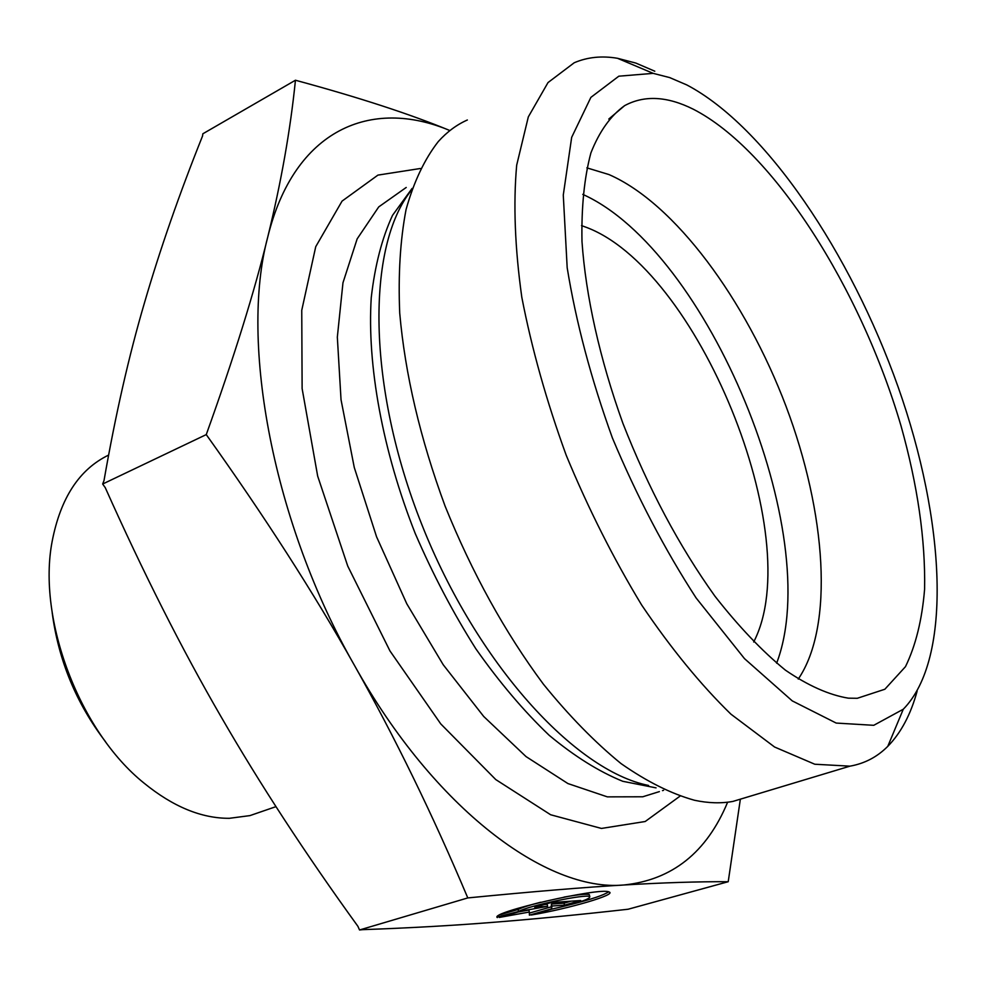 <?xml version="1.0" encoding="UTF-8"?>
<svg xmlns="http://www.w3.org/2000/svg" width="987" height="987" viewBox="0 0 987 987"><rect width="100%" height="100%" fill="white"/><g stroke="black" fill="none" stroke-linecap="round" stroke-linejoin="round"><path stroke-width="1.48" d="M497.325 917.589C488.688 912.617 600.466 886.906 608.979 891.952C617.788 894.37 569.413 908.583 531.228 915.023L552.202 909.039C578.037 903.191 590.547 899.021 589.757 896.554C585.513 893.79 528.144 905.819 518.533 911.494L497.201 917.022M571.054 904.499C591.571 899.256 604.093 895.036 608.609 891.841M500.495 914.567L518.089 909.496C522.012 907.509 529.525 905.091 540.629 902.241M518.533 911.494L518.089 909.496M563.972 897.121C577.864 894.617 586.303 893.753 589.301 894.555L589.547 895.616M534.72 907.25L551.091 902.55L580.701 900.514L564.49 905.141L551.881 906.041L551.647 908.805L529.39 915.159L529.34 912.037L499.249 917.441L521.728 910.989L547.612 906.337L534.72 907.25M544.084 904.561L547.18 904.351L547.612 906.337M518.409 911.939L528.909 910.051L529.34 912.037M529.353 913.098L551.215 906.843L551.437 904.055L564.058 903.179L571.029 901.18M551.647 908.805L551.215 906.843M551.881 906.041L551.437 904.055M564.49 905.141L564.058 903.179M261.666 811.561L249.945 815.607L229.342 818.309C201.447 818.445 172.984 806.7 143.954 783.049C79.454 731.281 37.062 619.034 52.188 541.209C60.577 497.941 79.379 469.232 108.595 455.093M52.2 612.791C58.529 660.476 76.295 703.435 105.498 741.669M295.446 80.231L202.866 133.776L202.52 136.058C179.264 194.155 159.919 249.736 144.472 302.812C129.013 355.332 115.528 414.577 104.017 480.533L102.66 484.025L105.251 487.64C143.325 572.867 181.855 649.101 220.829 716.34C259.766 783.851 305.464 853.854 357.923 926.337L359.527 929.976L362.562 929.655C409.062 928.014 452.651 925.572 493.34 922.314L493.475 922.302C534.596 919.057 579.468 914.702 628.102 909.237L728.221 881.712C698.315 881.551 663.486 882.649 623.722 885.006C584.699 887.276 532.721 891.582 467.789 897.923C432.898 815.126 395.133 737.622 354.481 665.423C314.076 593.384 264.676 516.448 206.258 434.601C234.104 357.084 254.584 291.288 267.699 237.225C281.122 182.484 290.375 130.148 295.446 80.231C358.713 97.368 410.21 114.147 449.924 130.568C371.297 97.368 294.262 129.05 267.699 237.225C239.471 342.612 273.251 523.554 354.481 665.423C434.49 809.019 546.823 892.125 623.722 885.006C672.135 880.046 706.766 852.435 727.629 802.197M102.66 484.025L206.258 434.601M359.527 929.976L467.789 897.923M740.275 799.741L728.221 881.712M798.249 679.093C834.373 626.066 826.205 512.611 785.973 406.15C745.629 299.653 674.738 203.186 608.905 174.539L586.858 167.852M848.351 698.167C829.055 694.984 808.082 685.644 785.418 670.161C762.137 651.124 738.634 626.461 714.909 596.16C679.068 546.058 648.397 488.417 622.871 423.25C599.775 359.021 585.735 295.915 581.985 241.494C581.331 207.097 584.304 177.561 590.905 152.886C599.393 131.407 610.632 115.664 624.623 105.646C644.314 95.011 667.175 96.183 693.195 109.162C773.537 150.234 860.923 289.006 901.032 425.928C917.663 485.419 925.51 539.84 924.597 589.214C922.068 619.848 915.702 645.671 905.474 666.657L884.858 689.247L857.284 698.29L848.351 698.167M776.633 663.202C825.539 534.646 708.197 250.846 582.774 194.365M753.686 641.994C808.082 537.236 697.143 265.91 584.119 226.541L581.516 225.591M750.712 796.053L732.897 801.419C721.053 803.566 708.271 803.184 694.54 800.272C671.271 793.795 646.769 781.556 621.033 763.58C594.964 742.323 569.067 715.834 543.368 684.139C504.912 632.322 472.144 572.978 445.088 506.097C420.215 438.623 405.102 374.295 399.723 313.126C398.119 274.571 400.241 240.038 406.064 209.528C413.849 181.756 424.595 159.104 438.29 141.56C446.988 131.925 456.66 124.732 467.344 119.995M654.788 71.212L635.862 63.082L617.504 58.295C601.897 55.617 587.462 57.098 574.224 62.749L548.007 82.575L528.329 116.873L516.682 165.187C513.215 203.927 514.918 247.934 521.802 297.223C531.746 348.621 546.551 401.302 566.217 455.266C588.301 508.601 613.458 558.531 641.673 605.043C670.938 648.336 700.684 684.707 730.923 714.156L774.598 747.023L814.793 764.234L849.955 766.159C864.6 763.58 877.209 756.98 887.782 746.345C900.971 732.872 910.754 714.465 917.133 691.122M686.804 84.931C765.9 126.57 850.843 253.474 898.096 386.904C945.201 520.112 952.973 658.477 903.278 709.234L873.754 725.309L836.186 723.064L792.265 700.893L744.494 658.637L696.131 597.974C664.695 549.451 636.788 496.116 612.409 437.969C591.114 379.008 576.038 322.268 567.18 267.724L563.281 195.068L571.67 137.341L590.88 97.38L618.837 76.184L653.172 73.359L669.692 77.591L686.804 84.931M420.376 168.493L377.935 175.106L342.057 201.114L315.741 246.676L301.751 310.313L302.121 388.594L317.678 476.129L347.732 566.057L389.964 650.939L440.757 723.903L495.782 779.582L550.635 814.756L601.441 828.438L645.202 821.505L679.92 796.213M648.558 785.455C574.94 770.761 476.82 663.585 421.844 524.615C366.609 385.72 366.436 245.862 411.517 190.109M412.085 188.431L392.505 215.376C381.994 238.175 374.912 265.602 371.248 297.667C367.004 365.067 382.487 450.64 415.293 533.622C432.997 574.582 453.169 612.952 475.82 648.755C499.447 682.338 523.912 711.195 549.216 735.327C574.496 756.326 599.01 771.649 622.76 781.297L656.071 787.873M659.365 791.611L642.734 796.78L607.35 796.867L567.907 783.555L526.034 756.585L483.716 716.476L443.212 664.732L406.78 603.773L376.565 536.78L354.271 467.48L341.033 399.735L337.332 337.147L342.97 282.775L357.158 238.879L378.737 206.9L406.225 187.456M589.757 896.554L589.301 894.555M249.945 815.607L275.978 806.638M608.794 119.045L624.623 105.646M662.499 790.636L663.585 790.303M849.955 766.159L732.897 801.419M653.172 73.359L617.504 58.295M903.278 709.234L887.782 746.345"/></g></svg>
